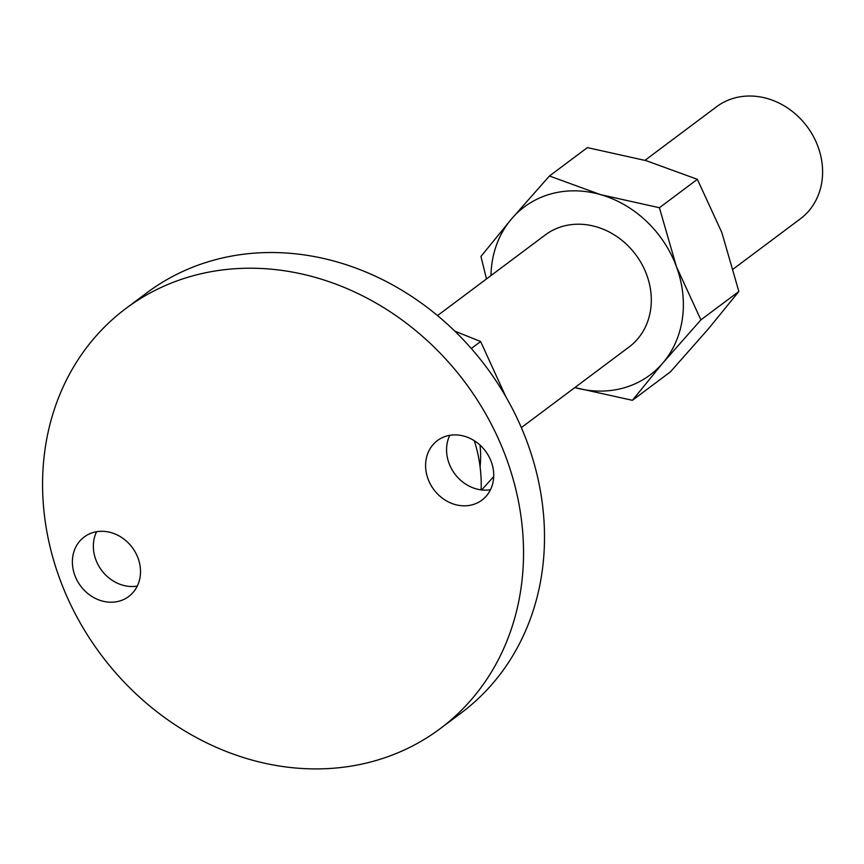 <?xml version="1.0" encoding="UTF-8"?>
<svg xmlns="http://www.w3.org/2000/svg" width="864" height="864" viewBox="0 0 864 864"><rect width="100%" height="100%" fill="white"/><g stroke="black" fill="none" stroke-linecap="round" stroke-linejoin="round"><path stroke-width="1.3" d="M490.482 489.704A37.163 32.206 53.2 0 1 449.032 463.298A37.163 32.206 53.2 0 1 449.798 435.337M428.058 478.991A37.163 32.206 53.2 0 1 437.389 440.608A37.163 32.206 53.2 0 1 491.26 461.743A37.163 32.206 53.2 0 1 481.928 500.126A37.163 32.206 53.2 0 1 428.058 478.991M137.279 586.094A37.163 32.206 53.2 0 1 95.818 559.688A37.163 32.206 53.2 0 1 96.595 531.727M74.844 575.381A37.163 32.206 53.2 0 1 84.175 536.998A37.163 32.206 53.2 0 1 138.046 558.133A37.163 32.206 53.2 0 1 128.714 596.516A37.163 32.206 53.2 0 1 74.844 575.381M733.342 268.963L800.399 218.786A69.962 60.62 -126.8 0 0 817.96 146.534A69.962 60.62 -126.8 0 0 716.558 106.758L644.976 160.326M437.519 315.587L545.26 234.954A69.962 60.62 53.2 0 1 646.672 274.73A69.962 60.62 53.2 0 1 629.1 346.972L521.348 427.615M481.118 489.866A139.925 121.241 -126.8 0 0 474.336 440.759M440.251 728.611L461.225 712.919A262.354 227.318 -126.8 0 0 527.105 441.99A262.354 227.318 -126.8 0 0 146.837 292.82L125.863 308.513A262.354 227.318 -126.8 0 0 59.972 579.442A262.354 227.318 -126.8 0 0 440.251 728.611A262.354 227.318 -126.8 0 0 506.131 457.682A262.354 227.318 -126.8 0 0 125.863 308.513M480.006 445.09A104.944 90.925 53.2 0 1 480.092 466.754M493.7 476.539L481.691 489.931M505.807 396.673L480.632 341.528L471.301 348.505M480.632 341.528L454.799 331.128M491 275.551A104.944 90.925 53.2 0 1 511.456 219.024A104.944 90.925 53.2 0 1 600.685 194.67A104.944 90.925 53.2 0 1 676.415 266.609A104.944 90.925 53.2 0 1 662.915 362.902A104.944 90.925 53.2 0 1 574.841 387.58M574.841 387.59L632.416 400.313L662.915 362.902L700.909 319.885L676.415 266.609L659.416 207.727L600.685 194.67L549.439 175.997L511.456 219.024L480.956 256.435L486.464 278.953M549.439 175.997L587.39 147.604L646.132 160.661L697.367 179.323L721.861 232.6L738.86 291.481L708.361 328.892L670.367 371.909L632.416 400.313M697.367 179.323L659.416 207.727M738.86 291.481L700.909 319.885"/></g></svg>
